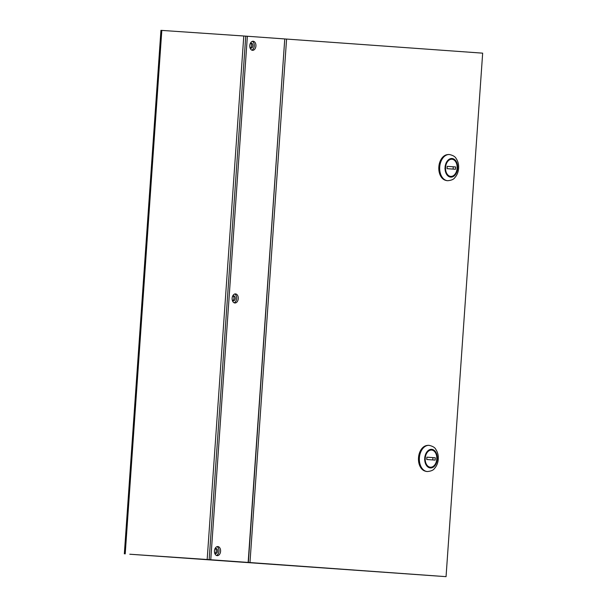 <?xml version="1.0" encoding="UTF-8"?>
<svg xmlns="http://www.w3.org/2000/svg" width="607" height="607" viewBox="0 0 607 607"><rect width="100%" height="100%" fill="white"/><g stroke="black" fill="none" stroke-linecap="round" stroke-linejoin="round"><path stroke-width="0.91" d="M221.403 560.511L443.338 576.46L221.403 560.511M245.752 36.139L247.368 36.253L210.758 559.745L248.149 562.431L209.149 559.631L245.752 36.139L161.819 30.411L125.209 553.903M250.448 47.892A2.466 1.662 93.9 0 0 251.617 45.7A2.466 1.662 93.9 0 0 250.759 43.363M232.777 300.548A2.466 1.662 93.9 0 0 233.945 298.363A2.466 1.662 93.9 0 0 233.088 296.019M215.113 553.205A2.466 1.662 93.9 0 0 216.282 551.019A2.466 1.662 93.9 0 0 215.424 548.675M124.336 553.842L160.946 30.35L161.819 30.411M249.887 47.202A2.466 1.662 93.9 0 0 251.078 48.128A2.466 1.662 93.9 0 0 252.907 45.791A2.466 1.662 93.9 0 0 251.412 43.211A2.466 1.662 93.9 0 0 250.107 43.97M232.223 299.858A2.466 1.662 93.9 0 0 233.414 300.784A2.466 1.662 93.9 0 0 235.235 298.447A2.466 1.662 93.9 0 0 233.748 295.875A2.466 1.662 93.9 0 0 232.443 296.626M214.552 552.522A2.466 1.662 93.9 0 0 215.743 553.447A2.466 1.662 93.9 0 0 217.572 551.103A2.466 1.662 93.9 0 0 216.077 548.531A2.466 1.662 93.9 0 0 214.772 549.282M209.711 559.677A2.678 1.806 93.9 0 0 209.817 559.692L220.045 560.428A2.678 1.98 -85.9 0 0 220.129 560.428M438.542 576.126L129.777 554.221L438.535 576.126A2.678 1.806 93.9 0 0 438.542 576.126A2.678 1.806 93.9 0 0 438.649 576.126M438.535 576.126L220.045 560.428M252.542 50.32A4.545 3.065 -86.1 0 1 249.796 45.571A4.545 3.065 -86.1 0 1 253.165 41.246A4.545 3.065 -86.1 0 1 255.919 45.988A4.545 3.065 -86.1 0 1 252.55 50.32A4.545 3.065 -86.1 0 1 252.542 50.32M251.753 50.1A4.545 3.065 93.9 0 0 254.303 45.882A4.545 3.065 93.9 0 0 252.353 41.352M234.082 302.764A4.545 3.065 93.9 0 0 236.639 298.538A4.545 3.065 93.9 0 0 234.681 294.008M216.418 555.42A4.545 3.065 93.9 0 0 218.968 551.194A4.545 3.065 93.9 0 0 217.018 546.664M234.871 302.976A4.545 3.065 -86.1 0 1 232.132 298.227A4.545 3.065 -86.1 0 1 235.501 293.902A4.545 3.065 -86.1 0 1 238.248 298.652A4.545 3.065 -86.1 0 1 234.879 302.976A4.545 3.065 -86.1 0 1 234.871 302.976M217.207 555.633A4.545 3.065 -86.1 0 1 214.461 550.883A4.545 3.065 -86.1 0 1 217.83 546.558A4.545 3.065 -86.1 0 1 220.584 551.308A4.545 3.065 -86.1 0 1 217.215 555.633A4.545 3.065 -86.1 0 1 217.207 555.633M209.149 559.631L210.758 559.745M248.149 562.431L284.759 38.939L247.368 36.253M482.664 53.158L286.58 39.068L249.978 562.56L446.054 576.65L482.664 53.158M446.054 576.65L248.362 562.454L284.759 38.954L286.58 39.068M248.362 562.454L249.978 562.56M427.161 471.525A13.119 8.847 -86.1 0 1 427.002 471.518A13.119 8.847 -86.1 0 1 419.073 457.792A13.119 8.847 -86.1 0 1 428.792 445.341A13.119 8.847 -86.1 0 1 428.952 445.348M424.915 458.202A9.067 6.116 93.9 0 0 427.245 466.077A9.067 6.116 93.9 0 0 430.393 467.686A9.067 6.116 93.9 0 0 437.108 459.059A9.067 6.116 93.9 0 0 431.63 449.597A9.067 6.116 93.9 0 0 424.915 458.202M431.091 449.59A9.037 6.093 -86.1 0 1 431.304 449.597A9.037 6.093 -86.1 0 1 436.494 455.318A9.037 6.093 -86.1 0 1 436.509 455.417M424.741 457.018L425.363 457.063A8.597 5.797 -86.1 0 1 430.78 450.091A8.597 5.797 -86.1 0 1 436.532 455.5A8.597 5.797 -86.1 0 1 436.82 457.89L436.661 460.212A8.597 5.797 -86.1 0 1 436.054 462.496A8.597 5.797 -86.1 0 1 429.604 467.079A8.597 5.797 -86.1 0 1 425.196 459.393L424.581 459.347M436.023 462.587A9.037 6.093 -86.1 0 1 435.985 462.671A9.037 6.093 -86.1 0 1 430.075 467.633A9.037 6.093 -86.1 0 1 429.862 467.618M426.896 457.177L435.287 457.777L435.12 460.106L426.736 459.499L426.896 457.177L432.928 457.617L432.761 459.931M425.196 459.393L425.363 457.063M435.287 457.777L432.928 457.617M427.146 445.455A12.975 8.748 93.9 0 0 418.504 457.754A12.975 8.748 93.9 0 0 425.393 471.184M447.496 180.696A13.119 8.847 -86.1 0 1 447.336 180.689A13.119 8.847 -86.1 0 1 439.407 166.963A13.119 8.847 -86.1 0 1 449.127 154.512A13.119 8.847 -86.1 0 1 449.286 154.519M445.25 167.373A9.067 6.116 93.9 0 0 447.579 175.248A9.067 6.116 93.9 0 0 450.728 176.857A9.067 6.116 93.9 0 0 457.443 168.23A9.067 6.116 93.9 0 0 451.965 158.768A9.067 6.116 93.9 0 0 445.25 167.373M451.433 158.761A9.037 6.093 -86.1 0 1 451.638 158.776A9.037 6.093 -86.1 0 1 456.828 164.489A9.037 6.093 -86.1 0 1 456.851 164.588M445.075 166.189L445.697 166.235A8.597 5.797 -86.1 0 1 451.115 159.262A8.597 5.797 -86.1 0 1 456.866 164.672A8.597 5.797 -86.1 0 1 457.162 167.062L456.995 169.383A8.597 5.797 -86.1 0 1 456.388 171.667A8.597 5.797 -86.1 0 1 449.939 176.25A8.597 5.797 -86.1 0 1 445.538 168.564L444.916 168.518M456.358 171.758A9.037 6.093 -86.1 0 1 456.327 171.842A9.037 6.093 -86.1 0 1 450.409 176.804A9.037 6.093 -86.1 0 1 450.197 176.789M447.23 166.348L455.622 166.948L455.462 169.277L447.071 168.67L447.23 166.348L453.262 166.788L453.095 169.103M445.538 168.564L445.697 166.235M455.622 166.948L453.262 166.788M447.488 154.626A12.975 8.748 93.9 0 0 438.838 166.925A12.975 8.748 93.9 0 0 445.728 180.355M207.169 559.502L243.779 36.01M129.784 554.221L209.817 559.692M428.792 445.341L429.111 445.363A13.119 8.847 93.9 0 0 419.391 457.845A13.119 8.847 93.9 0 0 427.32 471.54L427.002 471.518M437.283 459.089A9.333 6.29 93.9 0 0 428.436 450.356A9.333 6.29 93.9 0 0 427.313 466.472A9.333 6.29 93.9 0 0 437.283 459.089M449.127 154.512L449.446 154.535A13.119 8.847 93.9 0 0 439.726 167.016A13.119 8.847 93.9 0 0 447.663 180.711L447.336 180.689M457.625 168.26A9.333 6.29 93.9 0 0 448.77 159.527A9.333 6.29 93.9 0 0 447.647 175.643A9.333 6.29 93.9 0 0 457.625 168.26M429.111 445.363C432.67 446.175 434.878 447.473 435.727 449.263C437.662 452.078 438.512 455.379 438.277 459.165C437.988 462.921 436.699 466.062 434.407 468.574C433.322 470.228 430.962 471.214 427.32 471.54M449.446 154.535C453.012 155.346 455.212 156.644 456.069 158.435C458.004 161.25 458.854 164.55 458.611 168.336C458.323 172.092 457.033 175.233 454.749 177.745C453.657 179.399 451.297 180.385 447.663 180.711"/></g></svg>
